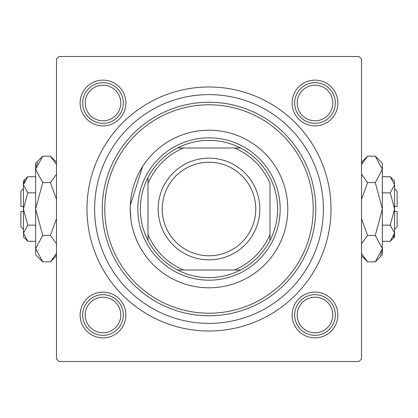 <?xml version="1.0" encoding="UTF-8"?>
<svg xmlns="http://www.w3.org/2000/svg" width="418" height="418" viewBox="0 0 418 418"><rect width="100%" height="100%" fill="white"/><g stroke="black" fill="none" stroke-linecap="round" stroke-linejoin="round"><path stroke-width="0.63" d="M142.548 166.651L130.285 205.41M292.119 103.006A22.875 22.875 0 0 1 314.994 80.125A22.875 22.875 0 0 1 337.875 103.006A22.875 22.875 0 0 1 314.994 125.881A22.875 22.875 0 0 1 292.119 103.006M292.119 314.994A22.875 22.875 0 0 1 314.994 292.119A22.875 22.875 0 0 1 337.875 314.994A22.875 22.875 0 0 1 314.994 337.875A22.875 22.875 0 0 1 292.119 314.994M80.125 314.994A22.875 22.875 0 0 1 103.006 292.119A22.875 22.875 0 0 1 125.881 314.994A22.875 22.875 0 0 1 103.006 337.875A22.875 22.875 0 0 1 80.125 314.994M80.125 103.006A22.875 22.875 0 0 1 103.006 80.125A22.875 22.875 0 0 1 125.881 103.006A22.875 22.875 0 0 1 103.006 125.881A22.875 22.875 0 0 1 80.125 103.006M86.991 209A122.009 122.009 0 0 1 209 86.991A122.009 122.009 0 0 1 331.009 209A122.009 122.009 0 0 1 209 331.009A122.009 122.009 0 0 1 86.991 209M358.973 56.487L59.027 56.487L56.487 59.027L56.487 358.973L59.027 361.513L358.973 361.513L361.513 358.973L361.513 59.027L358.973 56.487M142.548 251.349L139.56 246.244M138.123 243.433L135.834 238.255M134.079 233.411L132.605 228.317M130.818 218.823L130.202 209A78.798 78.798 0 0 0 209 287.798A78.798 78.798 0 0 0 287.798 209A78.798 78.798 0 0 0 209 130.202A78.798 78.798 0 0 0 130.202 209M104.782 209A104.218 104.218 0 0 0 209 313.218A104.218 104.218 0 0 0 313.218 209A104.218 104.218 0 0 0 209 104.782A104.218 104.218 0 0 0 104.782 209M315.757 209A106.757 106.757 0 0 1 209 315.757A106.757 106.757 0 0 1 102.243 209A106.757 106.757 0 0 1 209 102.243A106.757 106.757 0 0 1 315.757 209M94.614 209A114.386 114.386 0 0 0 209 323.386A114.386 114.386 0 0 0 323.386 209A114.386 114.386 0 0 0 209 94.614A114.386 114.386 0 0 0 94.614 209M297.203 314.994A17.791 17.791 0 0 0 314.994 332.791A17.791 17.791 0 0 0 332.791 314.994A17.791 17.791 0 0 0 314.994 297.203A17.791 17.791 0 0 0 297.203 314.994M335.33 314.994A20.336 20.336 0 0 1 314.994 335.33A20.336 20.336 0 0 1 294.664 314.994A20.336 20.336 0 0 1 314.994 294.664A20.336 20.336 0 0 1 335.33 314.994M85.209 314.994A17.791 17.791 0 0 0 103.006 332.791A17.791 17.791 0 0 0 120.797 314.994A17.791 17.791 0 0 0 103.006 297.203A17.791 17.791 0 0 0 85.209 314.994M123.336 314.994A20.336 20.336 0 0 1 103.006 335.33A20.336 20.336 0 0 1 82.67 314.994A20.336 20.336 0 0 1 103.006 294.664A20.336 20.336 0 0 1 123.336 314.994M332.791 103.006A17.791 17.791 0 0 0 314.994 85.209A17.791 17.791 0 0 0 297.203 103.006A17.791 17.791 0 0 0 314.994 120.797A17.791 17.791 0 0 0 332.791 103.006M294.664 103.006A20.336 20.336 0 0 1 314.994 82.67A20.336 20.336 0 0 1 335.33 103.006A20.336 20.336 0 0 1 314.994 123.336A20.336 20.336 0 0 1 294.664 103.006M120.797 103.006A17.791 17.791 0 0 0 103.006 85.209A17.791 17.791 0 0 0 85.209 103.006A17.791 17.791 0 0 0 103.006 120.797A17.791 17.791 0 0 0 120.797 103.006M82.67 103.006A20.336 20.336 0 0 1 103.006 82.67A20.336 20.336 0 0 1 123.336 103.006A20.336 20.336 0 0 1 103.006 123.336A20.336 20.336 0 0 1 82.67 103.006M209 140.37A68.63 68.63 0 0 0 177.556 147.993L183.58 147.993L177.556 147.993A68.63 68.63 0 0 0 147.993 240.444L147.993 234.42L147.993 240.444A68.63 68.63 0 0 0 240.444 270.007L234.42 270.007L240.444 270.007A68.63 68.63 0 0 0 270.007 240.444L270.007 183.58A66.091 66.091 0 0 0 234.42 147.993L183.58 147.993A66.091 66.091 0 0 0 147.993 183.58L147.993 234.42A66.091 66.091 0 0 0 183.58 270.007L234.42 270.007A66.091 66.091 0 0 0 270.007 234.42L270.007 240.444A68.63 68.63 0 0 0 240.444 147.993L234.42 147.993L240.444 147.993A68.63 68.63 0 0 0 209 140.37M209 280.175A71.175 71.175 0 0 1 137.825 209A71.175 71.175 0 0 1 209 137.825A71.175 71.175 0 0 1 280.175 209A71.175 71.175 0 0 1 209 280.175M177.556 270.007L183.58 270.007L177.556 270.007M147.993 177.556L147.993 183.58L147.993 177.556M162.231 209A46.769 46.769 0 0 0 209 255.769A46.769 46.769 0 0 0 255.769 209A46.769 46.769 0 0 0 209 162.231A46.769 46.769 0 0 0 162.231 209M259.839 209A50.839 50.839 0 0 1 209 259.839A50.839 50.839 0 0 1 158.161 209A50.839 50.839 0 0 1 209 158.161A50.839 50.839 0 0 1 259.839 209M23.439 229.336L20.9 226.791L20.9 211.539L23.439 211.539M23.533 234.331L23.439 236.959L27.766 241.285L23.439 233.213L27.766 225.145L23.439 209L27.766 192.855L23.439 184.787L27.766 176.715L35.645 176.715M27.766 192.855L35.645 192.855M24.646 180.633L23.533 183.669M27.766 241.285L35.645 241.285M27.766 225.145L35.645 225.145M55.547 255.382L56.487 253.475L50.426 261.83L42.72 261.83L35.645 254.755L35.645 163.245L42.72 156.17L50.426 156.17L56.487 164.525M42.72 261.83L35.645 248.626L42.72 235.418L35.645 209L42.72 182.582L35.645 169.374L42.72 156.17M42.72 182.582L50.426 182.582L56.487 199.302M56.487 174.222L50.426 182.582M37.599 162.618L35.791 167.55M35.645 248.626L35.791 250.45M42.72 235.418L50.426 235.418L56.487 243.772M56.487 218.698L50.426 235.418M23.439 233.213L23.439 181.041L27.766 176.715M23.439 206.461L20.9 206.461L20.9 191.209L23.439 188.664M394.561 188.664L397.1 191.209L397.1 206.461L394.561 206.461M394.467 183.669L394.561 181.041L390.234 176.715L394.561 184.787L390.234 192.855L394.561 209L390.234 225.145L394.561 233.213L390.234 241.285L382.355 241.285M390.234 225.145L382.355 225.145M393.354 237.367L394.467 234.331M390.234 176.715L382.355 176.715M390.234 192.855L382.355 192.855M362.453 162.618L361.513 164.525L367.574 156.17L375.28 156.17L382.355 163.245L382.355 254.755L375.28 261.83L367.574 261.83L361.513 253.475M375.28 156.17L382.355 169.374L375.28 182.582L382.355 209L375.28 235.418L382.355 248.626L375.28 261.83M375.28 235.418L367.574 235.418L361.513 218.698M361.513 243.778L367.574 235.418M380.401 255.382L382.209 250.45M382.355 169.374L382.209 167.55M375.28 182.582L367.574 182.582L361.513 174.228M361.513 199.302L367.574 182.582M394.561 184.787L394.561 236.959L390.234 241.285M394.561 211.539L397.1 211.539L397.1 226.791L394.561 229.336M56.487 255.769L50.426 261.83M56.487 162.231L50.426 156.17M361.513 162.231L367.574 156.17M361.513 255.769L367.574 261.83"/></g></svg>
